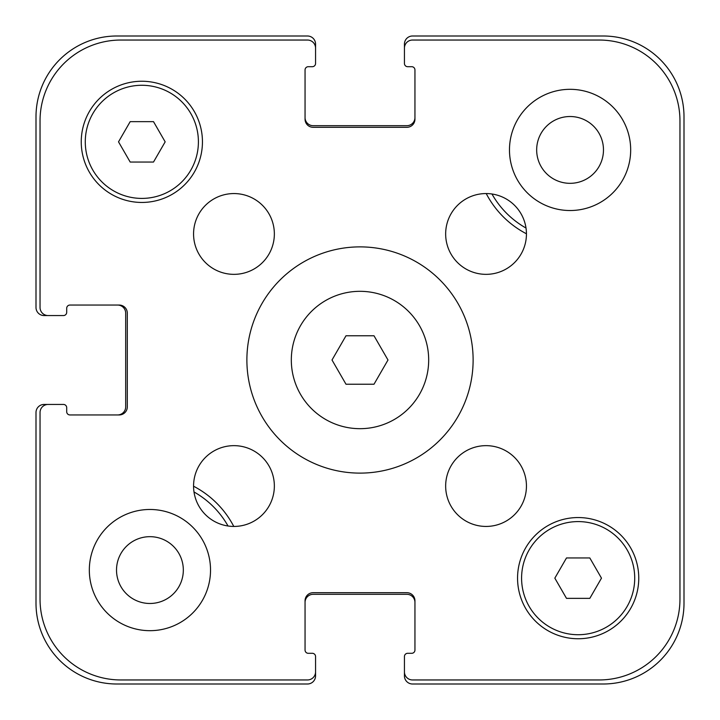 <?xml version="1.0" encoding="UTF-8"?>
<svg xmlns="http://www.w3.org/2000/svg" width="720" height="720" viewBox="0 0 720 720"><rect width="100%" height="100%" fill="white"/><g stroke="black" fill="none" stroke-linecap="round" stroke-linejoin="round"><path stroke-width="1.08" d="M373.995 335.763L387.99 360L373.995 384.237L346.005 384.237L332.01 360L346.005 335.763L373.995 335.763M428.679 360A68.679 68.679 0 0 1 325.665 419.481A68.679 68.679 0 0 1 325.665 300.519A68.679 68.679 0 0 1 428.679 360M473.121 360A113.121 113.121 0 0 1 303.444 457.965A113.121 113.121 0 0 1 303.444 262.035A113.121 113.121 0 0 1 473.121 360M274.356 233.955A40.401 40.401 0 0 1 213.759 268.938A40.401 40.401 0 0 1 213.759 198.972A40.401 40.401 0 0 1 274.356 233.955M274.356 486.045A40.401 40.401 0 0 1 213.759 521.028A40.401 40.401 0 0 1 213.759 451.062A40.401 40.401 0 0 1 274.356 486.045M526.446 486.045A40.401 40.401 0 0 1 465.849 521.028A40.401 40.401 0 0 1 465.849 451.062A40.401 40.401 0 0 1 526.446 486.045M526.446 233.955A40.401 40.401 0 0 1 465.849 268.938A40.401 40.401 0 0 1 465.849 198.972A40.401 40.401 0 0 1 526.446 233.955M210.528 570.078A60.597 60.597 0 0 1 119.628 622.557A60.597 60.597 0 0 1 119.628 517.599A60.597 60.597 0 0 1 210.528 570.078M630.675 149.922A60.597 60.597 0 0 1 539.775 202.401A60.597 60.597 0 0 1 539.775 97.443A60.597 60.597 0 0 1 630.675 149.922M589.815 557.955L601.479 578.151L589.815 598.356L566.496 598.356L554.832 578.151L566.496 557.955L589.815 557.955M153.504 121.644L165.168 141.849L153.504 162.045L130.185 162.045L118.521 141.849L130.185 121.644L153.504 121.644M198.405 141.849A56.556 56.556 0 0 0 113.562 92.862A56.556 56.556 0 0 0 113.562 190.827A56.556 56.556 0 0 0 198.405 141.849M202.446 141.849A60.597 60.597 0 0 1 111.546 194.328A60.597 60.597 0 0 1 111.546 89.37A60.597 60.597 0 0 1 202.446 141.849M634.716 578.151A56.556 56.556 0 0 0 549.873 529.173A56.556 56.556 0 0 0 549.873 627.138A56.556 56.556 0 0 0 634.716 578.151M638.757 578.151A60.597 60.597 0 0 1 547.857 630.63A60.597 60.597 0 0 1 547.857 525.672A60.597 60.597 0 0 1 638.757 578.151M679.959 120.834L679.959 599.166A80.802 80.802 0 0 1 599.166 679.959L412.515 679.959A8.082 8.082 0 0 1 404.442 671.877L404.442 656.532A3.231 3.231 0 0 1 407.673 653.301L411.714 653.301A3.231 3.231 0 0 0 414.945 650.061L414.945 600.777A8.082 8.082 0 0 0 406.863 592.695L313.137 592.695A8.082 8.082 0 0 0 305.055 600.777L305.055 650.061A3.231 3.231 0 0 0 308.286 653.301L312.327 653.301A3.231 3.231 0 0 1 315.558 656.532L315.558 671.877A8.082 8.082 0 0 1 307.485 679.959L120.834 679.959A80.802 80.802 0 0 1 40.041 599.166L40.041 412.515A8.082 8.082 0 0 1 48.123 404.442L63.468 404.442A3.231 3.231 0 0 1 66.699 407.673L66.699 411.714A3.231 3.231 0 0 0 69.939 414.945L119.223 414.945A8.082 8.082 0 0 0 127.305 406.863L127.305 313.137A8.082 8.082 0 0 0 119.223 305.055L69.939 305.055A3.231 3.231 0 0 0 66.699 308.286L66.699 312.327A3.231 3.231 0 0 1 63.468 315.558L48.123 315.558A8.082 8.082 0 0 1 40.041 307.485L40.041 120.834A80.802 80.802 0 0 1 120.834 40.041L307.485 40.041A8.082 8.082 0 0 1 315.558 48.123L315.558 63.468A3.231 3.231 0 0 1 312.327 66.699L308.286 66.699A3.231 3.231 0 0 0 305.055 69.939L305.055 119.223A8.082 8.082 0 0 0 313.137 127.305L406.863 127.305A8.082 8.082 0 0 0 414.945 119.223L414.945 69.939A3.231 3.231 0 0 0 411.714 66.699L407.673 66.699A3.231 3.231 0 0 1 404.442 63.468L404.442 48.123A8.082 8.082 0 0 1 412.515 40.041L599.166 40.041A80.802 80.802 0 0 1 679.959 120.834L679.959 599.166M536.67 149.922A33.399 33.399 0 0 0 586.773 178.848A33.399 33.399 0 0 0 586.773 120.996A33.399 33.399 0 0 0 536.67 149.922M116.523 570.078A33.399 33.399 0 0 0 166.626 599.004A33.399 33.399 0 0 0 166.626 541.152A33.399 33.399 0 0 0 116.523 570.078M228.042 526.005A89.685 89.685 0 0 0 193.995 491.958M193.554 486.216A94.536 94.536 0 0 1 233.784 526.446M491.958 193.995A89.685 89.685 0 0 0 526.005 228.042M526.446 233.784A94.536 94.536 0 0 1 486.216 193.554M599.166 40.041L412.515 40.041M404.442 656.532L404.442 675.918A8.082 8.082 0 0 0 412.515 684L603.198 684A80.802 80.802 0 0 0 684 603.198L684 116.802A80.802 80.802 0 0 0 603.198 36L412.515 36A8.082 8.082 0 0 0 404.442 44.082L404.442 63.468M411.714 66.699A3.231 3.231 0 0 1 414.945 69.939M414.945 119.223A8.082 8.082 0 0 1 406.863 127.305M313.137 127.305A8.082 8.082 0 0 1 305.055 119.223M305.055 69.939A3.231 3.231 0 0 1 308.286 66.699L312.327 66.699M315.558 63.468L315.558 44.082A8.082 8.082 0 0 0 307.485 36L116.802 36A80.802 80.802 0 0 0 36 116.802L36 307.485A8.082 8.082 0 0 0 44.082 315.558L63.468 315.558M307.485 40.041L120.834 40.041M40.041 120.834L40.041 307.485M66.699 308.286A3.231 3.231 0 0 1 69.939 305.055M119.223 305.055A8.082 8.082 0 0 1 127.305 313.137M127.305 406.863A8.082 8.082 0 0 1 119.223 414.945M69.939 414.945A3.231 3.231 0 0 1 66.699 411.714L66.699 407.673M63.468 404.442L44.082 404.442A8.082 8.082 0 0 0 36 412.515L36 603.198A80.802 80.802 0 0 0 116.802 684L307.485 684A8.082 8.082 0 0 0 315.558 675.918L315.558 656.532M40.041 412.515L40.041 599.166M120.834 679.959L307.485 679.959M308.286 653.301A3.231 3.231 0 0 1 305.055 650.061M305.055 600.777A8.082 8.082 0 0 1 313.137 592.695M406.863 592.695A8.082 8.082 0 0 1 414.945 600.777M414.945 650.061A3.231 3.231 0 0 1 411.714 653.301L407.673 653.301M412.515 679.959L599.166 679.959M305.055 117.603A8.082 8.082 0 0 0 313.137 125.685L406.863 125.685A8.082 8.082 0 0 0 414.945 117.603M414.945 602.397A8.082 8.082 0 0 0 406.863 594.315L313.137 594.315A8.082 8.082 0 0 0 305.055 602.397M117.603 414.945A8.082 8.082 0 0 0 125.685 406.863L125.685 313.137A8.082 8.082 0 0 0 117.603 305.055"/></g></svg>
